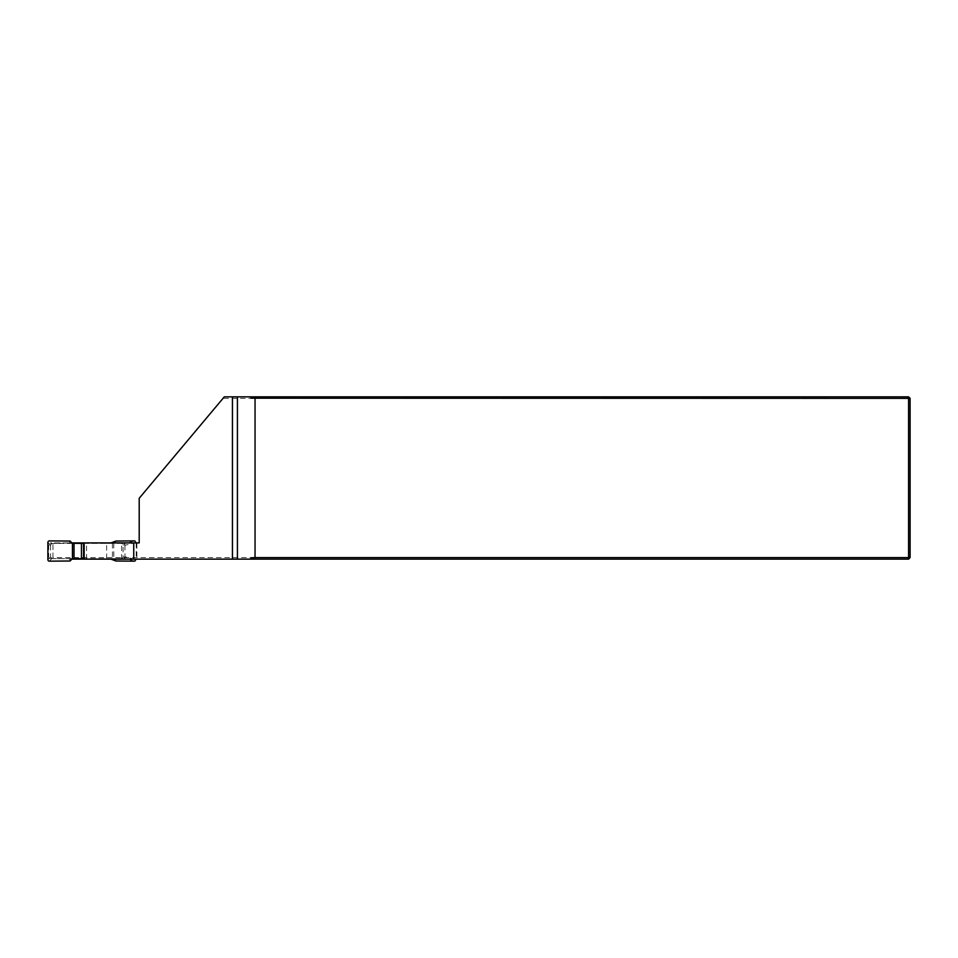 <?xml version="1.0" encoding="UTF-8"?>
<svg xmlns="http://www.w3.org/2000/svg" width="958" height="958" viewBox="0 0 958 958"><rect width="100%" height="100%" fill="white"/><g stroke="black" fill="none" stroke-linecap="round" stroke-linejoin="round"><path stroke-width="0.72" stroke-dasharray="4.79 3.59" d="M136.874 559.137L83.574 559.137L136.874 559.137L136.874 542.911L83.574 542.911L136.874 542.911M71.946 559.137L908.579 559.137L908.579 557.616L52.977 557.616L52.977 542.911L71.946 542.911M52.977 557.616L52.977 542.911L139.197 542.911L139.197 498.28L223.034 398.36L908.579 398.36L908.579 396.84L224.304 396.84L223.034 398.36M910.1 557.616L910.1 398.36L908.579 398.36L908.579 557.616L910.1 557.616L908.579 559.137M908.579 396.84L910.1 398.36M121.606 559.137L121.606 542.911M47.9 542.408L50.558 545.306L48.678 544.934L50.283 543.414L121.714 543.414L123.103 544.934L123.103 557.113L124.995 557.113L124.169 558.634L50.283 558.634L48.678 557.113L50.582 557.113L52.726 558.634L50.283 558.634M123.103 557.113L121.714 558.634M121.714 543.414L124.528 543.557L134.815 540.899M136.204 542.408L124.971 545.306L124.528 543.557M50.283 543.414L52.726 543.414L51.852 543.557L49.421 540.899M50.582 544.934L51.852 543.557M48.678 544.934L48.678 557.113M50.582 557.113L47.9 559.652M50.558 545.306L50.558 556.742M72.006 542.958L69.323 542.958L70.09 541.054M69.323 542.958L52.726 543.414M73.107 558.634L52.726 558.634M69.802 558.634L70.09 560.993M83.574 543.414L106.637 543.414L106.637 558.634L83.574 558.634M114.23 559.137L108.972 558.634L124.169 558.634M113.188 558.634L106.637 558.634M69.802 543.414L73.107 543.414M106.637 543.414L114.23 542.911M114.182 542.958L108.972 543.414L113.188 543.414M108.972 543.414L124.169 543.414M124.971 545.306L124.971 556.742L136.204 559.652M108.972 558.634L110.924 559.137M136.204 542.911L136.204 559.137M86.555 559.137L86.555 542.911M124.995 544.934L123.103 544.934M49.421 561.16L51.852 558.49M69.323 559.089L72.006 559.089M134.815 561.16L124.528 558.49M110.781 559.089L114.182 559.089M113.774 543.282L113.774 558.777M112.445 543.414L112.445 558.634"/><path stroke-width="1.44" d="M71.946 542.911L133.737 542.911L133.737 559.137L71.946 559.137M252.948 559.137L251.008 557.784L255.044 557.616L908.579 557.616L908.579 559.137L232.447 559.137L232.447 396.84L224.304 396.84L139.197 498.28L139.197 542.911L133.737 542.911M133.737 559.137L232.447 559.137M251.008 396.84L251.008 398.193L252.948 396.84L232.447 396.84M252.948 396.84L908.579 396.84L908.579 398.36L251.008 398.193M910.1 398.36L910.1 557.616L908.579 557.616L908.579 398.36L910.1 398.36L908.579 396.84M255.044 557.616L255.044 398.36M251.008 557.784L251.008 559.137M910.1 557.616L908.579 559.137M84.16 542.911L84.16 559.137M83.574 543.414L72.461 543.282A1.545 1.521 0 0 1 72.006 542.958L70.09 541.054L49.421 540.899A1.545 1.521 47.5 0 0 47.9 542.408L47.9 559.652A1.545 1.521 -47.5 0 0 49.421 561.16L70.09 560.993L72.006 559.089A1.545 1.521 0 0 1 72.461 558.777L83.574 558.634M81.454 543.414L81.454 558.634M110.924 542.911L115.93 541.054L134.815 540.899L136.204 542.911M114.23 542.911L115.93 541.054M110.924 559.137L115.93 560.993L134.815 561.16L136.204 559.137M115.93 560.993L114.23 559.137M237.416 396.84L237.416 559.137M72.461 543.282L72.461 558.777M74.017 543.414L74.017 558.634M83.574 542.911L83.574 559.137"/></g></svg>

